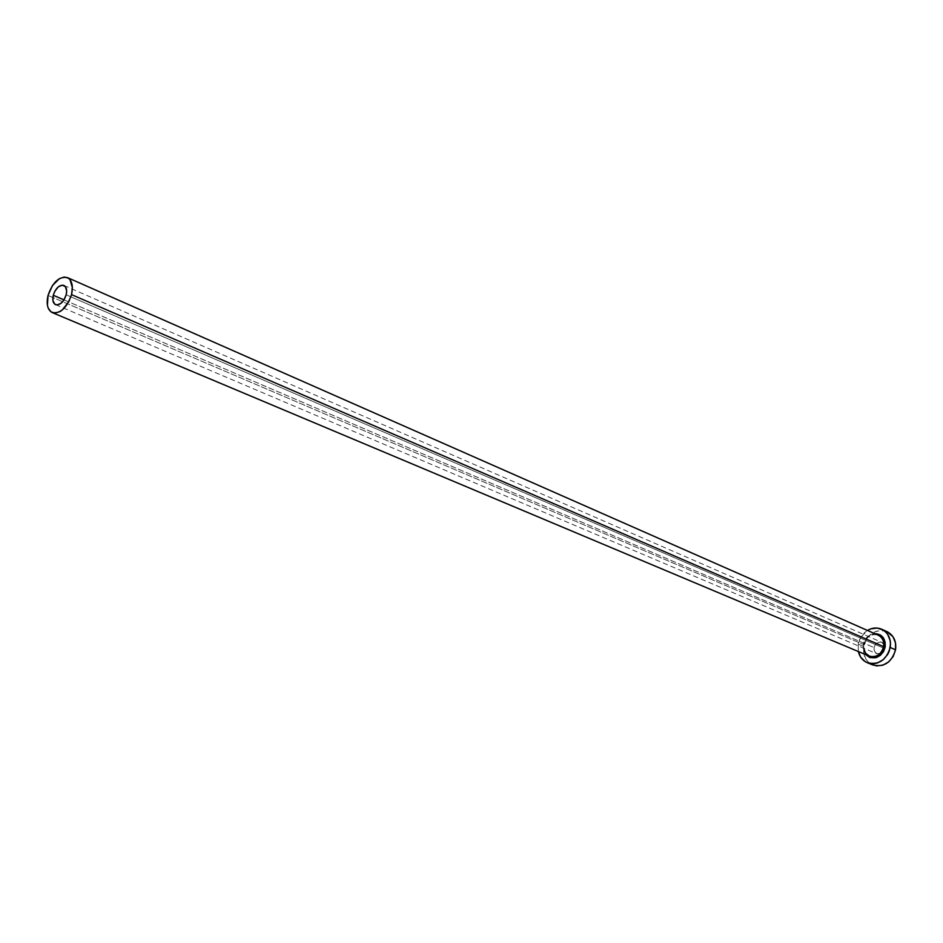 <?xml version="1.0" encoding="UTF-8"?>
<svg xmlns="http://www.w3.org/2000/svg" width="943" height="943" viewBox="0 0 943 943"><rect width="100%" height="100%" fill="white"/><g stroke="black" fill="none" stroke-linecap="round" stroke-linejoin="round"><path stroke-width="0.71" stroke-dasharray="4.71 3.54" d="M885.017 648.713L66.187 294.805L884.782 648.607L882.754 652.78L885.112 647.299L882.023 642.431C878.086 641.452 875.434 643.161 874.055 647.57L874.538 651.401L876.636 653.652L882.754 652.78L878.463 654.242L875.611 652.886L874.067 649.939L874.373 646.403L876.401 643.444L879.501 642.065L882.601 642.725L884.675 645.224L885.017 648.713M64.006 299.874L874.055 647.57L64.006 299.874M863.658 648.171L863.764 644.694C866.405 636.513 871.214 633.342 878.216 635.169C871.014 633.366 866.169 636.501 863.647 644.564L48.022 295.442L863.647 644.564C862.998 650.033 864.849 653.876 869.198 656.092M886.962 631.598C875.458 628.663 867.69 633.637 863.682 646.497L858.26 644.187C859.45 638.199 862.515 633.613 867.454 630.431L860.653 637.539L858.26 644.187L863.682 646.497C862.645 655.244 865.627 661.385 872.617 664.909M858.366 651.542L858.26 644.187L858.366 651.542M865.556 654.56L863.21 649.444L863.823 642.336L867.902 636.407L874.597 633.578C868.586 634.498 864.79 638.199 863.199 644.694M886.891 631.574L882.601 630.443L876.283 631.197L870.483 634.509L866.063 639.884L863.682 646.497L863.694 653.369L866.122 659.463L870.589 663.872M877.674 634.957C870.66 633.602 865.992 636.796 863.647 644.564M55.613 304.683L877.096 653.876M63.912 285.434L882.023 642.431"/><path stroke-width="1.41" d="M66.187 294.805C63.641 302.09 60.104 305.379 55.59 304.672C52.997 303.222 52.219 300.086 53.268 295.265L64.006 299.874L53.268 295.265L54.718 291.458L58.218 286.931L62.238 285.128L65.409 286.648L66.658 291.01L66.187 294.805L63.688 300.369L61.189 303.174L57.169 304.966L54.894 304.283L52.938 300.723L53.268 295.265C55.814 287.969 59.362 284.692 63.888 285.423C66.446 286.872 67.212 290.008 66.187 294.805M863.54 648.124L865.544 653.216L869.705 656.293C876.672 657.589 881.316 654.359 883.626 646.627L885.171 646.957C880.691 658.155 874.149 660.689 865.556 654.56L869.906 657.601L876.389 657.589L880.432 655.314L883.52 651.578L885.171 646.957L883.626 646.627C884.263 641.228 882.459 637.409 878.216 635.169L67.354 277.572C71.998 280.224 73.389 285.906 71.527 294.617L883.626 646.627L71.527 294.617C66.894 307.854 60.482 313.854 52.278 312.593C47.539 309.941 46.124 304.235 48.022 295.442C52.667 282.193 59.114 276.228 67.354 277.572M867.254 662.693L872.617 664.909C883.98 667.573 891.63 662.54 895.555 649.81C896.557 641.24 893.693 635.169 886.962 631.598L881.611 629.205C888.353 632.788 891.218 638.871 890.216 647.487L895.555 649.81L890.216 647.487C886.267 660.277 878.593 665.334 867.206 662.67C862.574 660.595 859.627 656.882 858.366 651.542L860.7 657.212L865.179 661.621L867.984 662.964L874.22 663.648L877.414 662.964L883.296 659.652L887.811 654.206L889.308 650.941L890.51 643.963L890.168 640.509L887.681 634.368L885.618 631.916L883.131 629.995L877.238 628.05L870.908 628.816L867.454 630.431C872.204 627.673 876.931 627.26 881.611 629.205M874.597 633.578L880.326 634.945L883.438 637.963L885.147 642.171L885.171 646.957C885.666 638.552 882.141 634.085 874.597 633.578M870.589 663.872L876.448 665.888L882.801 665.216L888.671 661.915L893.162 656.505L895.555 649.81L895.508 642.867L893.009 636.749L886.891 631.574M863.658 648.171L865.474 653.075L869.198 656.092C876.342 657.79 881.151 654.642 883.626 646.627C884.263 640.934 882.271 637.044 877.674 634.957M48.022 295.442L47.433 305.355L48.176 308.043L50.957 311.838L55.095 313.1L59.951 311.603L62.415 309.87L68.851 301.595L71.527 294.617L72.387 287.709L70.077 279.776L68.462 278.197L64.301 277.03L59.456 278.598L52.537 285.423L48.022 295.442M869.198 656.092L52.313 312.604"/></g></svg>
